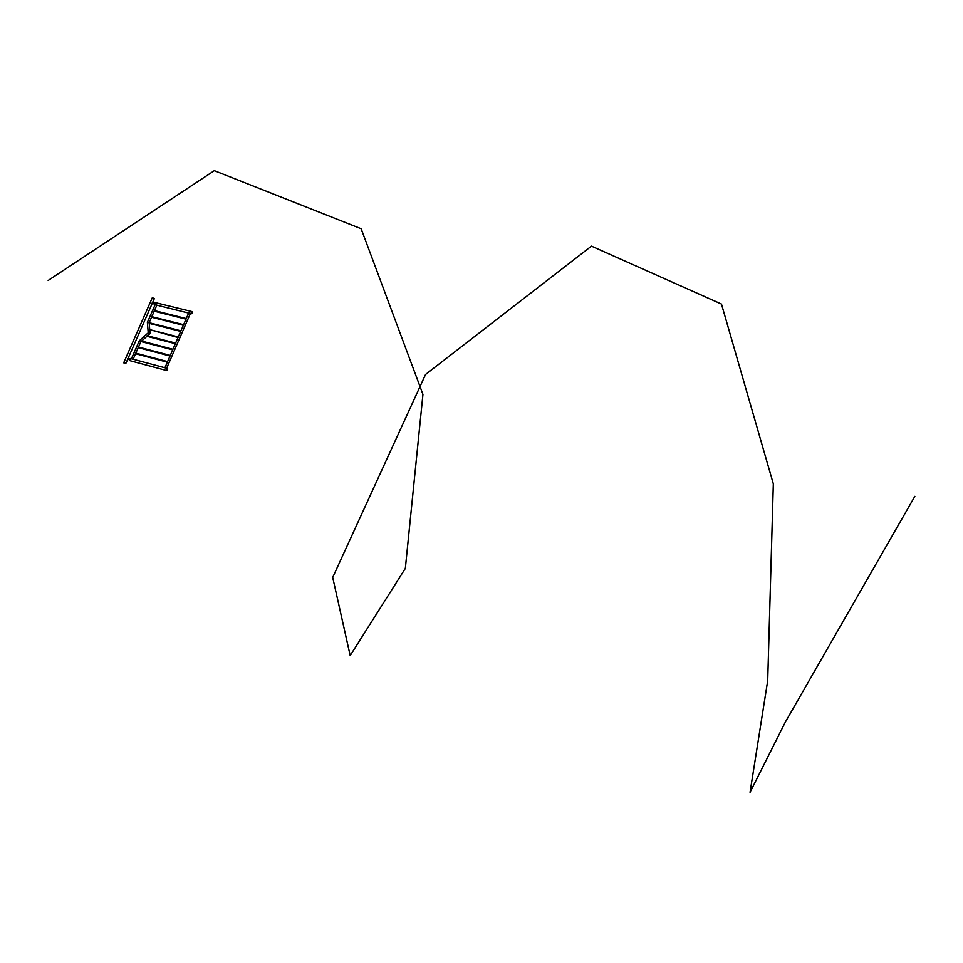 <?xml version="1.0" encoding="UTF-8"?>
<svg xmlns="http://www.w3.org/2000/svg" width="963" height="963" viewBox="0 0 963 963"><rect width="100%" height="100%" fill="white"/><g stroke="black" fill="none" stroke-linecap="round" stroke-linejoin="round"><path stroke-width="1.44" d="M148.254 332.897L149.999 333.559M141.043 341.564L139.394 340.818M146.713 336.243L147.207 335.726L146.713 336.243L175.362 343.683M149.072 322.701L149.157 323.351L149.072 322.701M149.157 322.581L147.375 322.388L148.218 332.777M149.674 330.225L149.578 329.575L178.035 337.531M156.861 305.078L155.705 304.176L155.248 304.693M154.983 302.454L154.068 303.044L154.537 304.597L155.079 302.466L154.224 303.08L154.838 304.585M191.312 313.733L191.83 311.567L191.348 313.733M190.397 313.396L189.242 312.494L188.772 313.023M166.551 368.311L165.01 367.794M129.933 360.68L130.499 358.537L129.608 359.175L130.21 360.656M167.309 370.37L166.623 370.538L167.237 368.384L166.623 370.538L167.718 368.865M133.026 359.319L131.51 358.814M124.203 362.618L125.84 363.448L124.203 362.618M152.636 297.916L154.249 298.771L152.636 297.916M153.948 304.007L154.261 302.719M155.308 302.623L191.793 311.555M129.319 360.042L129.656 358.778M130.402 358.513L129.439 359.127L129.836 360.644M130.739 358.693L131.401 358.778L139.31 340.758M124.143 362.798L125.635 363.677L124.143 362.798M152.31 297.748L154.285 298.626M914.85 496.342L785.351 722.081L750.057 792.332L767.704 680.624L773.325 483.847L721.468 304.055L591.451 246.143L425.55 374.475L332.704 577.439L350.183 655.562L405.339 568.399L422.938 394.397L361.149 228.749L214.316 170.668L48.15 280.474M123.721 362.774L125.732 363.641M152.539 302.659L154.297 298.65L152.226 297.88M191.95 313.541L191.228 313.673L192.311 312.024M167.237 368.384L166.731 370.574L129.74 360.619M148.194 332.813L139.31 340.746M150.047 333.511L147.483 335.798M146.93 336.304L141.609 341.058M149.217 323.375L149.722 329.611M149.771 330.261L150.035 333.463M155.212 304.537L147.423 322.268M156.837 305.175L154.453 310.604M154.2 311.181L151.805 316.646M151.552 317.236L149.181 322.641M156.8 305.163L188.64 313.071M190.337 313.493L191.384 313.745L191.926 311.591M188.724 312.867L164.914 367.77L132.774 359.139M190.373 313.505L166.647 368.227M166.31 368.143L167.201 368.384M140.779 341.781L138.479 347.041M138.227 347.619L135.807 353.144M135.554 353.722L133.135 359.235M186.256 318.56L154.224 310.543M186.003 319.15L154.068 311.145M183.608 324.675L151.576 316.598M183.355 325.265L151.42 317.2M180.948 330.815L149.024 322.677M180.695 331.392L149.157 323.351M178.287 336.942L149.578 329.575M175.615 343.093L147.207 335.726M172.943 349.256L141.32 340.986M172.69 349.834L140.875 341.516M170.27 355.419L138.251 346.981M170.018 356.009L138.082 347.583M167.598 361.594L135.578 353.084M167.333 362.184L135.41 353.686M123.962 363.027L125.78 363.569L127.682 359.247M127.935 358.669L152.286 303.237M123.806 362.57L152.19 297.964M152.106 303.189L153.924 303.634M152.262 302.587L154.068 303.032M127.489 359.199L129.295 359.681M127.67 358.597L129.463 359.079M152.708 297.748L154.249 298.771"/></g></svg>

